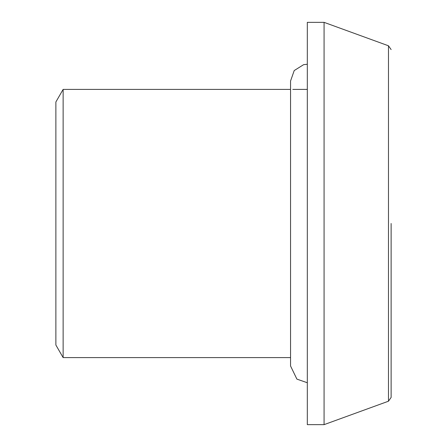 <?xml version="1.0" encoding="UTF-8"?>
<svg xmlns="http://www.w3.org/2000/svg" width="447" height="447" viewBox="0 0 447 447"><rect width="100%" height="100%" fill="white"/><g stroke="black" fill="none" stroke-linecap="round" stroke-linejoin="round"><path stroke-width="0.67" d="M391.125 223.5L391.125 397.428L391.125 223.5M388.477 45.79L388.477 401.21L324.075 424.65L324.075 22.35L388.477 45.79L391.125 49.572M324.075 424.65L307.312 424.65L307.312 22.35L324.075 22.35M290.55 357.6L63.133 357.6L63.133 89.4L290.55 89.4M292.796 89.4L307.312 89.4M63.133 357.6L55.875 345.028L55.875 101.972L63.133 89.4M388.477 401.21L391.125 397.428M307.312 64.256L303.614 64.67L294.215 70.553L290.55 81.019L290.55 365.981L296.892 379.112L307.312 382.744"/></g></svg>
